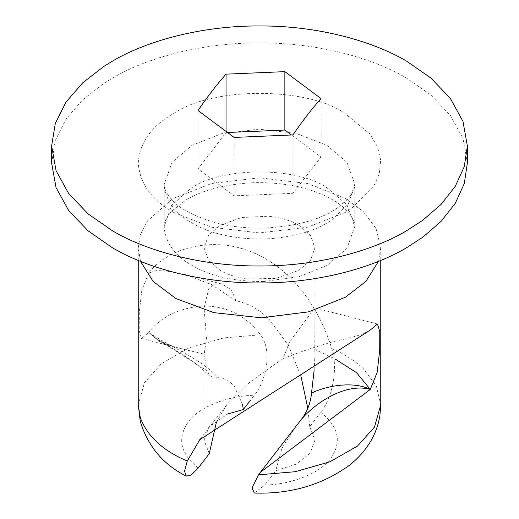 <?xml version="1.0" encoding="UTF-8"?>
<svg xmlns="http://www.w3.org/2000/svg" width="519" height="519" viewBox="0 0 519 519"><rect width="100%" height="100%" fill="white"/><g stroke="black" fill="none" stroke-linecap="round" stroke-linejoin="round"><path stroke-width="0.39" stroke-dasharray="2.6 1.95" d="M51.621 162.94L55.319 140.409L66.023 119.046L82.683 99.83L103.806 83.416L112.506 78.077C146.507 57.901 201.534 42.629 259.5 42.921C317.466 42.629 372.493 57.901 406.494 78.077L430.783 94.932L450.278 115.27L462.967 138.346L467.379 162.94M247.226 279.014C236.19 277.406 227.218 274.545 220.303 270.438L208.625 260.519L204.064 247.81L208.625 235.094L220.303 225.175L241.64 217.506L268.667 216.241C281.045 217.656 291.055 220.633 298.697 225.175L310.375 235.094L314.936 247.81L310.375 260.519L298.697 270.438L275.874 278.385L247.226 279.014M300.968 376.249L288.408 345.375L268.66 318.744C258.825 309.09 247.952 303.115 236.035 300.812L231.286 289.764L222.177 284.101L214.866 284.204L208.794 288.629L204.064 307.949L206.452 338.369L204.227 354.185L178.984 348.126L160.416 342.319L148.719 332.484C160.189 317.511 177.55 308.721 200.795 306.132C225.324 305.159 245.215 314.715 260.473 334.8C273.987 352.433 264.119 384.17 254.31 395.264L250.547 400.143M242.594 404.522L233.855 385.358L226.316 379.259L209.559 375.964L207.47 370.988L204.064 355.139L204.227 354.185M209.254 453.69L204.064 440.17L208.859 427.15L227.348 414.097M216.319 422.524L226.835 404.554L247.226 384.332C257.716 376.256 269.627 367.744 282.965 358.804L289.745 341.45L314.936 307.949L314.78 349.456L334.969 358.895M314.144 369.982L314.936 355.139L314.78 349.456M236.035 300.812L211.304 284.438L183.655 274.201L165.412 270.879L156.2 270.613L148.719 273.078C166.352 249.049 211.239 235.191 251.637 252C292.372 268.252 319.749 308.792 331.725 348.573C338.965 370.495 330.882 400.045 320.774 412.352L309.746 426.65L314.936 440.17L310.141 453.191L296.239 464.135L275.719 470.772L281.823 448.552L295.707 426.508M309.746 426.65L307.825 408.349M140.532 261.362L138.236 247.81L140.636 233.959L147.545 220.906L171.627 199.562L173.755 198.303L211.337 183.557L259.5 177.796L307.663 183.557L345.245 198.303L363.235 211.551L376.132 228.639L380.764 247.81L378.468 261.362M148.719 273.078L141.804 290.264L139.28 312.457L139.222 330.94L141.551 338.498L148.719 332.484C171.426 347.639 201.372 359.005 217.792 377.436M207.47 370.988L156.744 338.868L148.719 332.484M282.965 358.804C295.506 353.536 309.525 348.664 325.024 344.181C339.166 339.199 358.272 337.739 370.281 330.032M254.342 493.05L264.69 485.077L275.719 470.772M291.367 134.895L320.995 156.965L292.956 193.328L234.134 195.832L198.005 168.922L226.044 132.553L228.12 132.468M234.134 137.425L234.134 195.832M292.956 134.914L292.956 193.328M320.995 98.552L320.995 156.965M226.044 130.801L226.044 132.553M198.005 110.508L198.005 168.922M263.658 281.545C235.101 281.57 211.83 276.543 193.84 266.455L192.127 265.488C175.746 256.295 166.469 244.131 164.315 228.989L164.225 226.589L171.536 205.453L190.46 188.682C219.972 166.969 295.934 166.197 326.873 187.696L346.945 204.752L354.775 226.608L346.932 248.445L326.873 265.488L299.158 276.608L263.658 281.545M263.658 239.11C234.011 239.077 210.169 233.719 192.127 223.053C175.746 213.867 166.469 201.696 164.315 186.555L164.225 184.154L172.061 162.311L192.127 145.262L221.353 133.753L258.799 129.153L296.414 133.448L326.873 145.262L346.939 162.311L354.775 184.161L348.34 204.032L331.407 220.244C315.299 231.305 292.716 237.592 263.658 239.11M331.725 348.573C344.019 353.763 354.522 360.426 363.235 368.555L376.32 386.032L380.764 404.807M138.236 404.807L144.509 382.587L161.448 363.618L189.052 347.827L223.897 337.888L260.473 334.8M173.755 212.446C151.574 199.984 139.741 183.479 138.236 162.94C139.741 142.401 151.574 125.903 173.755 113.434C211.966 87.056 305.062 86.576 344.162 112.818L369.839 133.902L377.397 146.553L380.667 160.118L379.285 173.846L373.408 186.957L351.019 208.872L345.245 212.446L307.663 227.192L259.5 232.953L211.337 227.192L173.755 212.446M198.226 467.989C180.255 453.671 176.94 438.296 188.287 421.863C198.518 407.344 227.173 395.802 254.31 395.264M320.774 412.352C338.745 426.67 342.06 442.045 330.713 458.478C320.483 472.997 291.827 484.545 264.69 485.077M354.775 226.589L354.775 184.154C355.249 188.001 352.764 193.133 347.334 199.556L336.643 208.443C319.795 220.017 295.201 226.582 262.861 228.152C244.65 228.373 227.873 226.265 212.543 221.834C192.432 215.385 178.854 208.015 171.821 199.718C166.268 193.217 163.738 188.027 164.225 184.154L164.225 226.589C163.751 222.729 166.249 217.584 171.705 211.149L185.114 200.555C201.781 190.142 224.948 184.167 254.602 182.63C280.948 182.357 303.42 186.302 322.007 194.456C333.14 199.419 341.496 204.908 347.075 210.922C352.706 217.48 355.275 222.703 354.775 226.589M204.064 247.81L204.064 307.949M204.064 355.139L204.064 440.17M377.449 324.018L314.936 307.949L314.936 247.81M314.936 355.139L314.936 440.17M380.764 247.81L380.764 260.421M138.236 260.421L138.236 247.81M156.744 338.868L183.071 354.821L193.483 362.022C200.379 367.439 205.738 372.091 209.559 375.957M158.23 339.802L168.896 344.901L178.984 348.119M199.783 439.632L226.835 404.554M183.655 274.201L222.177 284.107M141.551 338.498L179.522 348.262"/><path stroke-width="0.78" d="M467.379 145.969L467.379 162.94L464.284 183.577L455.26 203.312L441.079 221.373L422.816 237.196L406.494 247.803C372.493 267.979 317.466 283.251 259.5 282.959C201.534 283.251 146.507 267.979 112.506 247.803L88.217 230.949L68.722 210.61L56.033 187.534L51.621 162.94L51.621 145.969L55.319 123.431L66.023 102.074L82.683 82.858L103.806 66.438L112.506 61.099C146.507 40.93 201.534 25.658 259.5 25.95C317.466 25.658 372.493 40.93 406.494 61.099L430.783 77.96L450.278 98.299L462.967 121.375L467.379 145.969L464.284 166.605L455.26 186.34L441.079 204.402L422.816 220.225L406.494 230.832C372.493 251.008 317.466 266.279 259.5 265.988C201.534 266.279 146.507 251.008 112.506 230.832L88.217 213.971L68.722 193.632L56.033 170.563L51.621 145.969M227.348 414.097L243.281 409.569L242.594 404.522M334.969 358.895L356.527 372.642L370.281 389.438L260.408 472.284L301.208 419.605C307.151 411.95 310.589 403.107 311.523 393.071C329.195 384.696 354.678 381.517 370.281 389.438L377.19 372.272L379.72 350.046L379.778 331.576L377.449 324.018L370.281 330.032L199.783 439.632L187.275 461.047L184.53 471.122L186.276 476.111L191.323 474.976L198.226 467.989L209.254 453.69L216.319 422.524M311.523 393.071L314.144 369.982M307.825 408.349L300.968 376.249M378.468 261.362L365.85 281.441L345.245 297.309L308.442 311.861L261.278 317.81L213.698 312.633L175.935 298.542L153.15 281.441L140.532 261.362M260.408 472.284L258.527 474.82L252.007 487.866L254.342 493.05C290.089 494.244 321.579 485.135 348.82 465.718C356.709 459.594 363.326 452.497 368.672 444.413C374.309 435.947 378.046 426.43 379.876 415.868L380.764 404.807L374.491 427.033L357.552 446.003L329.948 461.793L295.103 471.732L258.527 474.82M370.281 389.438C347.574 382.892 317.628 400.292 301.208 419.605M250.547 400.143L243.281 409.569M228.12 132.468L284.866 130.048L291.367 134.895M292.956 134.914L234.134 137.425L198.005 110.508C207.347 96.826 216.695 84.701 226.044 74.146L284.866 71.635L320.995 98.552C311.653 109.107 302.305 121.232 292.956 134.914M284.866 71.635L284.866 130.048M226.044 74.146L226.044 130.801M187.275 461.047C162.914 450.68 147.24 436.187 140.266 417.568L138.236 404.807L138.236 260.421M380.764 260.421L380.764 404.807M138.236 404.807L140.299 421.616C148.045 446.502 163.375 464.667 186.276 476.111"/></g></svg>
